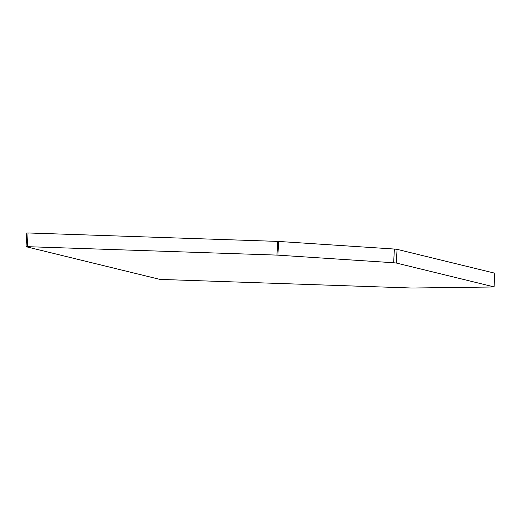 <?xml version="1.0" encoding="UTF-8"?>
<svg xmlns="http://www.w3.org/2000/svg" width="521" height="521" viewBox="0 0 521 521"><rect width="100%" height="100%" fill="white"/><g stroke="black" fill="none" stroke-linecap="round" stroke-linejoin="round"><path stroke-width="0.78" d="M494.071 286.895L494.787 273.193L494.071 286.895L396.338 263.04L397.054 249.344L394.371 249.051L393.655 262.753L277.901 255.147L278.618 241.444L277.667 241.399L276.951 255.101L27.339 246.667L28.056 232.965L26.766 233.004L26.05 246.7L27.339 246.667M28.056 232.965L277.667 241.399M278.618 241.444L394.371 249.051M397.054 249.344L494.787 273.193M26.05 246.7L159.94 279.399L411.844 288.022L494.234 286.967M393.655 262.753L396.338 263.04M276.951 255.101L277.901 255.147"/></g></svg>
